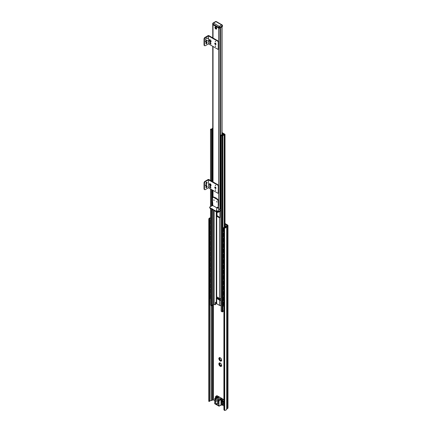 <?xml version="1.0" encoding="UTF-8"?>
<svg xmlns="http://www.w3.org/2000/svg" width="432" height="432" viewBox="0 0 432 432"><rect width="100%" height="100%" fill="white"/><g stroke="black" fill="none" stroke-linecap="round" stroke-linejoin="round"><path stroke-width="0.65" d="M225.013 223.511L227.551 224.98A1.42 0.821 180 0 1 227.966 225.558A1.42 0.821 180 0 1 227.551 226.141L226.676 226.735A2.354 1.361 180 0 1 224.721 228.02L224.818 227.524A1.544 0.891 0 0 0 225.855 226.773L225.86 226.746A1.625 0.94 180 0 1 226.325 226.184L227.237 225.558L225.013 224.176M219.397 358.295A2.03 1.172 -120 0 0 219.407 358.441L219.559 358.636A0.567 0.329 60 0 1 219.947 359.645L219.958 359.856A2.03 1.172 -120 0 0 220.277 360.25M220.466 360.18A0.567 0.329 60 0 1 221.222 360.709L221.238 360.763M220.072 357.755A0.567 0.329 60 0 1 219.877 358.123L219.37 357.561A2.03 1.172 60 0 1 219.71 357.529L219.839 357.637A1.928 1.112 60 0 1 220.676 358.117L220.806 358.16A2.03 1.172 60 0 1 221.135 358.565L221.173 358.738A1.928 1.112 60 0 1 221.589 359.818L221.681 359.98A2.03 1.172 60 0 1 221.681 360.418L221.497 360.131L221.135 361.195A2.03 1.172 60 0 1 220.806 361.228L220.687 360.207L219.71 360.59A2.03 1.172 60 0 1 219.38 360.185L219.958 359.64M220.072 363.064A0.567 0.329 60 0 1 219.877 363.431L219.38 362.864A2.03 1.172 60 0 1 219.71 362.831L219.839 362.939A1.928 1.112 60 0 1 220.676 363.425L220.806 363.463A2.03 1.172 60 0 1 221.135 363.874L221.173 364.041A1.928 1.112 60 0 1 221.589 365.121L221.681 365.283A2.03 1.172 60 0 1 221.681 365.72L221.497 365.44L221.135 366.503A2.03 1.172 60 0 1 220.806 366.53L220.687 365.51L219.71 365.899A2.03 1.172 60 0 1 219.38 365.488L219.958 364.948A0.567 0.329 60 0 1 219.947 364.954L219.958 365.159A2.03 1.172 -120 0 0 220.277 365.558M219.397 363.604A2.03 1.172 -120 0 0 219.407 363.749L219.559 363.944A0.567 0.329 60 0 1 219.958 364.948M220.466 365.488A0.567 0.329 60 0 1 221.222 366.017L221.238 366.066M218.921 364.241A1.928 1.112 60 0 0 219.343 365.321L219.877 364.505L218.835 364.079A2.03 1.172 60 0 1 218.835 363.641L219.958 363.404M219.947 362.966L220.676 363.425M220.687 365.51L219.92 365.861M218.921 358.938A1.928 1.112 60 0 0 219.343 360.018L219.877 359.197L218.835 358.771A2.03 1.172 60 0 1 218.835 358.339L219.958 358.101M220.687 360.207L219.92 360.558M219.947 357.664L220.676 358.117M221.589 365.78A1.928 1.112 60 0 1 221.173 366.379M218.921 363.582A1.928 1.112 60 0 1 219.343 362.988M220.676 366.422A1.928 1.112 60 0 1 219.839 365.936M220.676 361.12A1.928 1.112 60 0 1 219.839 360.634M218.921 358.274A1.928 1.112 60 0 1 219.343 357.68M221.589 360.477A1.928 1.112 60 0 1 221.173 361.071M211.005 305.451L211.005 400.577A1.544 0.891 180 0 0 209.709 401.177L208.856 401.042L208.791 401.387L209.623 401.333L209.709 218.797L208.845 218.851L208.791 219.235L208.791 401.387L208.791 219.407M224.575 410.4L223.906 409.73L223.906 228.674L224.575 228.042L224.721 410.4A2.354 1.361 0 0 0 226.676 409.115L227.551 408.521A1.42 0.821 0 0 0 227.966 407.938L227.966 225.558M211.005 400.577L211.054 400.577A1.625 0.94 0 0 0 212.026 400.307L213.392 399.848L214.596 400.545M222.34 405.011L223.906 405.918M208.845 218.851A2.354 1.361 180 0 1 210.53 217.777M208.791 219.235L208.856 401.042M223.906 228.674L224.257 228.161L224.257 410.319M208.856 219.985L209.385 219.953L209.633 219.04M210.53 218.273A1.544 0.891 0 0 0 209.709 218.797M224.818 227.524L223.965 228.371L224.181 227.821M222.048 132.613A1.42 0.821 180 0 1 222.199 132.683L224.737 134.152A0.934 0.54 180 0 1 225.013 134.536A0.934 0.54 180 0 1 224.737 134.914L224.667 134.957A0.729 0.421 180 0 1 224.24 135.076A1.544 0.891 0 0 0 222.89 135.853A0.729 0.421 180 0 1 222.68 136.102L221.249 135.621L221.411 135.227A0.729 0.421 180 0 1 221.821 135.108A1.339 0.772 0 0 0 222.944 134.46A0.729 0.421 180 0 1 223.155 134.222L223.555 134.487A1.949 1.123 180 0 1 223.328 134.887L222.561 135.329L223.333 134.887A2.155 1.242 180 0 1 224.208 134.725L224.451 134.482L222.048 133.099M221.249 311.072L222.124 311.872L222.68 311.85A0.729 0.421 0 0 0 222.89 311.602A1.544 0.891 180 0 1 223.906 310.867M215.206 304.7L215.638 304.452A0.81 0.47 -120 0 0 215.806 304.079L215.374 304.328A0.81 0.47 60 0 1 215.206 304.7A0.81 0.47 60 0 1 214.801 304.663L214.105 304.258M215.374 304.328L215.374 302.67A0.81 0.47 60 0 1 215.541 302.303A0.81 0.47 60 0 1 215.951 302.341L216.297 302.54M215.822 302.281A0.81 0.47 -120 0 0 215.806 302.422L215.806 304.079M216.346 302.983A1.42 0.821 0 0 0 216.297 303.194A1.42 0.821 0 0 0 216.713 303.777L219.494 305.381A1.42 0.821 0 0 0 220.865 305.597L221.141 305.554M216.346 297.675L216.346 297.67A1.42 0.821 180 0 0 216.297 297.891A1.42 0.821 180 0 0 216.713 298.469L216.713 303.777M210.638 304.943L211.513 305.748L212.193 305.656A0.729 0.421 0 0 0 212.398 305.419A1.339 0.772 180 0 1 213.527 304.765A0.729 0.421 0 0 0 213.937 304.646L214.067 304.474M216.373 297.616A0.81 0.47 180 0 0 216.346 297.734A0.81 0.47 180 0 0 217.053 298.199L218.084 298.274A2.03 1.172 180 0 1 219.829 299.284L219.964 299.878A0.81 0.47 180 0 0 220.973 300.272A0.81 0.47 0 0 0 220.979 300.272L220.865 300.289A1.42 0.821 180 0 1 219.494 300.078L216.713 298.469M217.112 298.204L219.958 299.846M216.346 296.017A1.42 0.821 0 0 0 216.297 296.233A1.42 0.821 0 0 0 216.713 296.811L219.494 298.42A1.42 0.821 0 0 0 220.865 298.631L220.979 300.272M218.619 208.877L220.115 209.741A1.22 0.702 180 0 1 220.471 210.238A1.22 0.702 180 0 1 220.115 210.735L218.533 211.648A1.22 0.702 180 0 1 216.81 211.648L216.81 215.46L219.883 217.566M219.883 211.367L219.883 217.669L219.542 217.863A1.42 0.821 180 0 1 219.494 217.841L216.713 216.232A1.42 0.821 180 0 1 216.67 216.205L216.437 211.928M219.883 217.669L219.542 217.863L219.883 217.669M211.788 129.659A1.949 1.123 180 0 1 212.015 129.238L212.749 128.817L212.015 129.244A2.155 1.242 180 0 1 211.318 129.389L211.788 129.659M212.749 129.254A1.339 0.772 0 0 0 212.398 129.67A0.729 0.421 180 0 1 212.193 129.908L211.513 130L210.676 129.173A0.729 0.421 180 0 1 211.108 129.055A1.544 0.891 0 0 0 212.458 128.272A0.729 0.421 180 0 1 212.668 128.023L212.733 127.985A0.934 0.54 180 0 1 212.749 127.975M223.555 134.487L223.555 134.822M222.561 135.329L222.561 135.335A1.949 1.123 180 0 1 221.837 135.464L222.307 135.734A2.155 1.242 180 0 1 222.566 135.329M215.806 29.02A1.22 0.702 60 0 1 214.947 27.524A1.22 0.702 60 0 1 215.806 27.027A1.22 0.702 60 0 1 216.67 28.523A1.22 0.702 60 0 1 215.806 29.02M218.592 41.24L218.592 27.972L213.019 24.759L213.019 38.021M216.448 198.504A1.22 0.702 -120 0 0 215.806 197.802A1.22 0.702 -120 0 0 215.163 197.764M215.46 197.937A0.934 0.54 60 0 1 215.541 197.872A0.934 0.54 60 0 1 215.914 197.872M221.216 26.968L221.94 27.113A0.81 0.47 -60 0 1 222.021 27.211L222.021 27.437M221.875 134.676L221.875 27.076L221.94 134.638M220.45 27.54A0.81 0.47 180 0 1 220.223 27.794L219.915 27.972L219.915 209.029L220.223 208.85A0.81 0.47 0 0 0 220.45 208.597A1.339 0.772 180 0 1 220.585 208.364A0.81 0.47 120 0 0 221.006 208.332L221.141 208.251M219.148 209.185A0.934 0.54 0 0 0 219.915 209.029M212.749 204.444L212.749 205.432A0.934 0.54 0 0 0 212.765 205.529M210.951 44.183L210.395 43.61L210.843 43.141L210.352 42.752M210.416 43.427L210.816 43.157L210.325 42.736L210.94 43.097L210.503 43.697L210.924 44.199L210.443 43.411M209.66 42.757L209.79 42.433L210.233 43.249L209.66 43.519L209.687 42.374M210.13 43.151L209.817 42.935L210.157 43.135L209.79 43.405L210.157 43.135M209.66 43.519L209.687 42.865M209.79 42.957L209.79 43.405M208.483 41.105L208.483 43.859L218.246 49.496L218.246 41.537L218.678 41.288L208.915 35.651A0.61 0.351 -0 0 0 208.051 35.651L204.892 37.476A1.22 0.702 120 0 0 204.034 38.966L204.034 44.933A1.22 0.702 120 0 0 204.282 45.495L204.714 45.743A1.22 0.702 -60 0 1 204.46 45.182L204.46 39.215A1.22 0.702 -60 0 1 205.324 37.724L208.483 35.899L208.483 39.118M208.483 43.859L205.324 45.684A1.22 0.702 -60 0 1 204.714 45.743M206.042 41.969A0.832 0.481 -60 0 1 205.627 42.007A0.832 0.481 -60 0 1 205.627 41.045A0.832 0.481 -60 0 1 206.458 40.565A0.832 0.481 -60 0 1 206.588 41.234A0.832 0.481 -60 0 1 206.042 41.969M206.474 43.708A0.832 0.481 -60 0 1 206.059 43.751A0.832 0.481 -60 0 1 206.059 42.79A0.832 0.481 -60 0 1 206.89 42.309A0.832 0.481 -60 0 1 207.014 42.973A0.832 0.481 -60 0 1 206.474 43.708M215.633 41.585L215.46 41.288M215.374 41.224L215.374 41.85L215.374 41.224M215.46 45.932L215.633 46.229M215.374 46.489L215.303 45.835L215.638 46.413L215.374 46.489M209.849 39.76A1.22 0.702 -120 0 0 210.638 41.618A1.22 0.702 -120 0 0 210.994 41.737M209.466 39.938A1.22 0.702 60 0 1 209.596 39.82A1.22 0.702 60 0 1 210.816 40.522A1.22 0.702 60 0 1 210.816 41.926A1.22 0.702 60 0 1 210.206 41.866A1.22 0.702 60 0 1 209.477 40.975M215.233 43.114A0.832 0.481 -120 0 0 215.806 44.291A0.832 0.481 -120 0 0 215.946 44.35M215.374 44.539A0.832 0.481 60 0 1 214.834 43.805A0.832 0.481 60 0 1 214.958 43.135A0.832 0.481 60 0 1 215.789 43.616A0.832 0.481 60 0 1 215.789 44.577A0.832 0.481 60 0 1 215.374 44.539M205.47 41.78A0.832 0.481 120 0 0 205.61 41.72A0.832 0.481 120 0 0 206.183 40.549M205.902 43.519A0.832 0.481 120 0 0 206.042 43.459A0.832 0.481 120 0 0 206.615 42.287M218.246 41.537L208.483 35.899M218.246 49.496L218.678 49.248L218.678 41.288M205.826 39.188A1.22 0.702 -60 0 1 207.225 38.075A1.22 0.702 -60 0 1 207.284 38.119L209.493 39.96A0.724 0.421 -60 0 0 208.629 40.597A0.724 0.421 -60 0 0 208.775 41.213L206.069 40.219A1.22 0.702 -60 0 1 206.01 40.187A1.22 0.702 -60 0 1 205.826 39.188M210.951 188.098L210.395 187.526L210.843 187.056L210.352 186.667M210.416 187.342L210.816 187.072L210.325 186.651L210.94 187.013L210.503 187.612L210.924 188.114L210.443 187.326M209.66 186.667L209.79 186.343L210.233 187.164L209.66 187.434L209.687 186.289M210.13 187.067L209.79 186.867L210.157 187.051L209.79 187.321L210.157 187.051M209.66 187.434L209.687 186.781M209.79 186.867L209.79 187.321M208.483 187.774L218.246 193.412L218.246 185.452L218.678 185.204L208.915 179.566A0.61 0.351 0 0 0 208.051 179.566L204.892 181.391A1.22 0.702 120 0 0 204.034 182.882L204.034 188.849A1.22 0.702 120 0 0 204.282 189.41L204.714 189.659A1.22 0.702 -60 0 1 204.46 189.097L204.46 183.13A1.22 0.702 -60 0 1 205.324 181.64L208.483 179.815L208.483 187.774L205.324 189.594A1.22 0.702 -60 0 1 204.714 189.659M206.042 185.884A0.832 0.481 -60 0 1 205.627 185.922A0.832 0.481 -60 0 1 205.627 184.961A0.832 0.481 -60 0 1 206.458 184.48A0.832 0.481 -60 0 1 206.588 185.15A0.832 0.481 -60 0 1 206.042 185.884M206.474 187.623A0.832 0.481 -60 0 1 206.059 187.666A0.832 0.481 -60 0 1 206.059 186.705A0.832 0.481 -60 0 1 206.89 186.224A0.832 0.481 -60 0 1 207.014 186.889A0.832 0.481 -60 0 1 206.474 187.623M206.474 183.643A0.832 0.481 -60 0 1 206.059 183.686A0.832 0.481 -60 0 1 206.059 182.725A0.832 0.481 -60 0 1 206.89 182.245A0.832 0.481 -60 0 1 207.014 182.909A0.832 0.481 -60 0 1 206.474 183.643M215.633 185.501L215.46 185.204M215.374 185.139L215.374 185.765L215.374 185.139M215.46 189.848L215.633 190.145M215.374 190.404L215.303 189.751L215.638 190.328L215.374 190.404M209.849 183.676A1.22 0.702 -120 0 0 210.638 185.533A1.22 0.702 -120 0 0 210.994 185.652M210.206 185.782A1.22 0.702 60 0 1 209.412 184.707A1.22 0.702 60 0 1 209.596 183.735A1.22 0.702 60 0 1 210.816 184.437A1.22 0.702 60 0 1 210.816 185.841A1.22 0.702 60 0 1 210.206 185.782M215.233 187.029A0.832 0.481 -120 0 0 215.806 188.206A0.832 0.481 -120 0 0 215.946 188.266M215.374 188.455A0.832 0.481 60 0 1 214.834 187.72A0.832 0.481 60 0 1 214.958 187.051A0.832 0.481 60 0 1 215.789 187.531A0.832 0.481 60 0 1 215.789 188.492A0.832 0.481 60 0 1 215.374 188.455M205.47 185.695A0.832 0.481 120 0 0 205.61 185.636A0.832 0.481 120 0 0 206.183 184.459M205.902 187.434A0.832 0.481 120 0 0 206.042 187.375A0.832 0.481 120 0 0 206.615 186.203M205.902 183.46A0.832 0.481 120 0 0 206.042 183.395A0.832 0.481 120 0 0 206.615 182.223M218.246 185.452L208.483 179.815M218.246 193.412L218.678 193.163L218.678 185.204M214.024 199.962L214.196 200.259M214.207 200.362L213.667 200.054L214.207 200.362M217.069 201.917L216.896 201.62M216.54 201.712L216.74 201.523L217.069 202.1L216.54 201.712M212.36 209.245L211.788 209.245L211.788 208.748L212.479 208.91L212.36 209.574L216.81 212.144A1.22 0.702 -0 0 0 218.533 212.144L218.533 211.648M216.81 211.648L212.36 209.077M212.647 202.117L212.792 205.513L216.896 207.884L212.792 205.513L210.065 206.755A1.22 0.702 180 0 0 209.704 207.252A1.22 0.702 180 0 0 210.065 207.749L211.788 208.748M211.788 209.245L210.065 208.251L210.065 207.749M209.704 207.252L209.704 207.749A1.22 0.702 -0 0 0 210.065 208.251M220.115 210.735L220.115 211.232A1.22 0.702 -0 0 0 220.471 210.735L220.471 210.238M220.115 211.232L218.533 212.144M212.506 201.868L212.506 197.721L213.797 196.976L217.814 199.298L217.388 199.546L218.246 201.037L218.246 203.191L218.678 202.943L218.678 200.788L217.814 199.298M213.365 197.224L217.388 199.546M218.533 205.016L218.246 207.295M218.246 205.513L218.144 205.173L218.678 204.935L218.678 203.272L218.246 203.526L218.246 205.184M218.246 203.526L218.246 203.191M218.246 201.037L218.678 200.788M218.678 205.265L218.392 207.56M218.392 207.581L218.884 210.416A1.22 0.702 180 0 1 218.889 210.487A1.22 0.702 180 0 1 218.263 211.102A1.22 0.702 180 0 1 216.454 210.487A1.22 0.702 180 0 1 216.459 210.416L216.95 207.581C217.49 206.966 217.971 206.966 218.392 207.581A0.724 0.421 180 0 1 218.025 207.986A0.724 0.421 180 0 1 217.274 207.97A0.724 0.421 180 0 1 216.95 207.581M222.507 26.255L222.48 26.406A0.81 0.47 180 0 1 222.269 26.617L219.829 28.026A0.81 0.47 180 0 1 218.678 28.026L212.933 24.705A0.81 0.47 180 0 1 212.695 24.376L212.695 23.711A0.81 0.47 0 0 0 212.933 24.046L218.678 27.362A0.81 0.47 -60 0 1 219.251 26.363A0.81 0.47 60 0 1 219.829 27.362L222.269 25.952A0.81 0.47 -120 0 0 221.692 24.959A0.81 0.47 -60 0 1 222.102 24.916A0.81 0.47 -60 0 0 221.692 24.959L219.251 26.363L213.511 23.047A0.81 0.47 120 0 0 212.933 24.046L218.678 27.362A0.81 0.47 0 0 0 219.829 27.362L222.269 25.952A0.81 0.47 0 0 0 222.507 25.618A0.81 0.81 0 0 0 222.102 24.916L216.356 21.6A0.81 0.47 120 0 0 215.951 21.638L221.692 24.959L219.251 26.363A0.81 0.47 60 0 1 219.829 27.362L219.829 28.026A0.81 0.47 180 0 1 218.678 28.026L212.933 24.705A0.81 0.47 180 0 1 212.695 24.376L212.695 23.711A0.81 0.47 0 0 0 212.933 24.046L212.933 24.705L212.933 24.046A0.81 0.47 120 0 1 213.511 23.047L215.951 21.638A0.81 0.47 -120 0 0 215.541 21.6A0.81 0.47 -120 0 1 215.951 21.638L221.692 24.959A0.81 0.47 -120 0 1 222.269 25.952A0.81 0.47 0 0 0 222.507 25.618A0.81 0.81 0 0 0 222.102 24.916L216.356 21.6A0.81 0.47 120 0 0 215.951 21.638L213.511 23.047A0.81 0.47 60 0 0 213.1 23.009A0.81 0.47 60 0 1 213.511 23.047L219.251 26.363A0.81 0.47 -60 0 0 218.678 27.362A0.81 0.47 0 0 0 219.829 27.362L219.829 28.026L222.269 26.617L222.269 25.952L222.269 26.617A0.81 0.47 180 0 0 222.48 26.406L222.507 26.255M215.276 27.902A0.529 0.302 -120 0 0 216.022 28.328A0.529 0.302 -120 0 0 215.276 27.902M221.632 398.304L218.819 396.652L215.606 398.509L215.363 398.277L215.633 398.552L215.293 398.358M218.819 396.652L218.576 396.425L215.438 398.277M218.792 400.378L221.978 398.498L218.765 400.334L218.522 400.102L218.792 400.378L218.452 400.183M221.918 398.509L221.735 398.245L218.597 400.102M214.655 403.229L214.828 403.769A0.81 0.47 -60 0 1 214.655 403.396L214.817 398.261L215.681 399.076L215.611 398.687L217.928 397.348L215.492 398.639M218.057 400.48L217.733 401.193L218.273 400.226L220.612 398.876L218.273 400.226M218.306 400.264L218.911 400.61L218.678 401.738L217.733 401.193A2.03 1.172 -120 0 0 217.728 401.301M223.906 400.297A1.037 0.599 -120 0 0 223.204 399.276L221.999 398.585M215.579 399.092L215.6 399.962A1.949 1.123 60 0 1 215.595 400.286L215.708 400.297A2.03 1.172 -120 0 0 215.714 399.967L214.655 399.416L214.888 398.288L216.718 397.165M215.714 399.967L215.681 399.076L218.057 397.705A2.03 1.172 60 0 1 218.236 398.839L218.111 399.967M217.928 397.348L218.057 397.705M216.691 397.246L217.242 396.932L216.691 397.246L217.242 396.932L216.308 396.392A1.118 0.643 -120 0 0 215.752 396.338L215.665 397.764M216.459 397.316A0.794 0.459 -120 0 0 216.27 397.03L216.308 396.392L217.258 395.842L218.419 396.517M214.828 403.769L218.846 406.091A0.81 0.47 120 0 0 219.251 406.048L218.846 406.091A0.81 0.47 120 0 1 218.678 405.718L218.965 405.718L218.965 401.76L218.678 401.738L218.678 405.718L214.655 403.396L214.817 398.261L216.886 397.067M221.281 404.989L219.353 406.058L220.973 404.887A0.61 0.351 120 0 0 221 405.038L221.265 399.913L220.973 399.913L220.973 404.887M221.281 399.794L221.265 399.249L222.194 399.789L221.659 400.145A0.794 0.459 -120 0 0 221.395 400.82A0.794 0.459 -120 0 0 222.091 401.587L222.291 401.582A0.81 0.47 -120 0 0 222.458 400.945A0.81 0.47 -120 0 0 221.918 400.199L221 399.735A0.61 0.351 120 0 0 220.973 399.913M221.265 399.249L221 399.735L218.911 400.61L221.265 399.249M216.61 397.229L216.032 396.803A0.81 0.47 -120 0 0 215.492 396.922A0.81 0.47 -120 0 0 215.654 397.748L215.838 397.975M215.914 397.888L215.757 397.683A0.713 0.41 60 0 1 215.73 396.814A0.713 0.41 60 0 1 216.027 396.824M221.265 404.887A0.81 0.47 60 0 0 221.837 404.557L221.837 402.273A1.625 0.94 -120 0 1 222.091 401.587L222.129 401.479A0.713 0.41 60 0 1 221.54 400.896A0.713 0.41 60 0 1 221.611 400.221A0.713 0.41 60 0 1 221.697 400.189M222.448 400.912A0.713 0.41 60 0 1 222.329 401.447A0.713 0.41 60 0 1 222.302 401.458L222.129 401.479M225.013 225.434L226.292 226.201M223.193 231.768A0.81 0.47 -60 0 1 223.096 231.736A0.81 0.47 -60 0 1 222.928 231.363L222.928 228.706A0.81 0.47 -60 0 1 223.501 227.713L226.055 226.238L225.013 225.634M210.524 298.48L210.53 298.474A0.81 0.47 120 0 1 210.114 298.517A0.81 0.47 120 0 1 209.947 298.145L209.774 298.048A0.81 0.47 -60 0 0 209.941 298.42L210.114 298.517M223.906 301.957L223.673 302.092A0.81 0.47 120 0 0 223.101 303.086L223.101 305.737A0.81 0.47 120 0 0 223.268 306.11A0.81 0.47 120 0 0 223.673 306.072L223.906 305.937M223.398 304.625L223.533 305.041L223.398 304.625A1.382 0.799 -60 0 1 223.322 303.799M223.906 305.149A1.625 0.94 -60 0 1 223.582 305.073A1.625 0.94 -60 0 1 223.533 305.041A1.625 0.94 120 0 1 223.533 303.286L223.398 303.55L223.533 303.286A1.625 0.94 -60 0 1 223.906 302.746M210.465 297.07L210.541 297.421M210.438 297.081L210.438 296.131L210.438 297.081M210.476 297.238L210.476 296.374A1.534 0.886 120 0 0 210.476 297.238M210.476 295.796L210.476 296.374L210.379 295.693A1.625 0.94 -60 0 1 210.53 295.439M223.906 299.846A1.625 0.94 -60 0 1 223.582 299.77A1.625 0.94 -60 0 1 223.533 299.738L223.398 299.317L223.533 299.738A1.625 0.94 120 0 0 223.906 299.722M223.533 299.738A1.625 0.94 120 0 1 223.533 297.983L223.398 298.247L223.533 297.983A1.625 0.94 -60 0 1 223.906 297.443M210.438 291.773L210.438 290.828M210.476 291.935L210.476 291.071A1.534 0.886 120 0 0 210.476 291.935M210.476 290.488L210.476 291.071L210.379 290.39A1.625 0.94 -60 0 1 210.53 290.137M223.398 294.014L223.533 294.43A1.625 0.94 -60 0 0 223.582 294.462A1.625 0.94 -60 0 0 223.906 294.538M223.906 292.135A1.625 0.94 -60 0 0 223.533 292.675L223.398 292.939M210.438 286.47L210.438 285.52M210.476 286.627L210.476 285.763A1.534 0.886 120 0 0 210.476 286.627M210.476 285.185L210.476 285.763L210.379 285.082A1.625 0.94 -60 0 1 210.53 284.828M223.398 288.706L223.533 289.127A1.625 0.94 120 0 0 223.906 289.111M223.906 286.832A1.625 0.94 -60 0 0 223.533 287.372L223.398 287.636M210.438 281.162L210.438 280.217M210.476 281.324L210.476 280.46A1.534 0.886 120 0 0 210.476 281.324M210.476 279.877L210.476 280.46L210.379 279.779A1.625 0.94 -60 0 1 210.53 279.526M223.398 283.403L223.533 283.819L223.398 283.403A1.382 0.799 -60 0 1 223.322 282.577M223.906 283.927A1.625 0.94 -60 0 1 223.582 283.851A1.625 0.94 -60 0 1 223.533 283.819A1.625 0.94 120 0 1 223.533 282.064L223.398 282.328L223.533 282.064A1.625 0.94 -60 0 1 223.906 281.524M210.438 275.859L210.438 274.909M210.476 276.016L210.476 275.152A1.534 0.886 120 0 0 210.476 276.016M210.476 274.574L210.476 275.152L210.379 274.471A1.625 0.94 -60 0 1 210.53 274.217M223.398 278.095L223.533 278.516A1.625 0.94 120 0 0 223.906 278.5M223.906 276.221A1.625 0.94 -60 0 0 223.533 276.761L223.398 277.025M210.438 270.551L210.438 269.606M210.476 270.713L210.476 269.849A1.534 0.886 120 0 0 210.476 270.713M210.476 269.266L210.476 269.849L210.379 269.168A1.625 0.94 -60 0 1 210.53 268.915M223.398 272.792L223.533 273.208A1.625 0.94 -60 0 0 223.582 273.24A1.625 0.94 -60 0 0 223.906 273.316M223.906 270.913A1.625 0.94 -60 0 0 223.533 271.453L223.398 271.717M210.465 265.237L210.541 265.588M210.438 265.248L210.438 264.298L210.438 265.248M210.476 265.405L210.476 264.541A1.534 0.886 120 0 0 210.476 265.405M210.476 263.963L210.476 264.541L210.379 263.86A1.625 0.94 -60 0 1 210.53 263.606M223.398 267.484L223.533 267.905A1.625 0.94 120 0 0 223.906 267.883M223.906 265.61A1.625 0.94 -60 0 0 223.533 266.15L223.398 266.414M210.438 259.94L210.438 258.989M210.476 260.102L210.476 259.238A1.534 0.886 120 0 0 210.476 260.102M210.476 258.655L210.476 259.238L210.379 258.557A1.625 0.94 -60 0 1 210.53 258.304M223.398 262.181L223.533 262.597A1.625 0.94 -60 0 0 223.582 262.629A1.625 0.94 -60 0 0 223.906 262.705M223.906 260.302A1.625 0.94 -60 0 0 223.533 260.842L223.398 261.106M210.438 254.637L210.438 253.687M210.476 254.794L210.476 253.93A1.534 0.886 120 0 0 210.476 254.794M210.476 253.346L210.476 253.93L210.379 253.249A1.625 0.94 -60 0 1 210.53 252.995M223.398 256.873L223.533 257.294A1.625 0.94 120 0 0 223.906 257.272M223.906 254.999A1.625 0.94 -60 0 0 223.533 255.539L223.398 255.803M210.438 249.329L210.438 248.378M210.476 249.491L210.476 248.627A1.534 0.886 120 0 0 210.476 249.491M210.476 248.044L210.476 248.627L210.379 247.941A1.625 0.94 -60 0 1 210.53 247.693M223.398 251.564L223.533 251.986A1.625 0.94 -60 0 0 223.582 252.018A1.625 0.94 -60 0 0 223.906 252.094M223.906 249.691A1.625 0.94 -60 0 0 223.533 250.231L223.398 250.495M210.438 244.026L210.438 243.076M210.476 244.183L210.476 243.319A1.534 0.886 120 0 0 210.476 244.183M210.476 242.735L210.476 243.319L210.379 242.638A1.625 0.94 -60 0 1 210.53 242.384M223.398 246.262L223.533 246.677A1.625 0.94 120 0 0 223.906 246.661M223.906 244.388A1.625 0.94 -60 0 0 223.533 244.928L223.398 245.192M210.438 238.718L210.438 237.767M210.476 238.88L210.476 238.016A1.534 0.886 120 0 0 210.476 238.88M210.476 237.433L210.476 238.01L210.379 237.33A1.625 0.94 -60 0 1 210.53 237.082M223.398 240.953L223.533 241.375A1.625 0.94 -60 0 0 223.582 241.407A1.625 0.94 -60 0 0 223.906 241.483M223.906 239.08A1.625 0.94 -60 0 0 223.533 239.62L223.398 239.884M210.438 233.41L210.438 232.465M210.476 233.572L210.476 232.708A1.534 0.886 120 0 0 210.476 233.572M210.476 232.124L210.476 232.708L210.379 232.027A1.625 0.94 -60 0 1 210.53 231.773M223.398 235.651L223.533 236.066A1.625 0.94 120 0 0 223.906 236.05M223.906 233.777A1.625 0.94 -60 0 0 223.533 234.317L223.398 234.576M210.438 228.107L210.438 227.156M210.476 228.269L210.476 227.405A1.534 0.886 120 0 0 210.476 228.269M210.476 226.822L210.476 227.399L210.379 226.719A1.625 0.94 -60 0 1 210.53 226.471M223.533 305.024A1.625 0.94 120 0 0 223.906 305.024M223.533 294.413A1.625 0.94 120 0 0 223.906 294.413M223.906 289.235A1.625 0.94 -60 0 1 223.582 289.159A1.625 0.94 -60 0 1 223.533 289.127A1.625 0.94 120 0 1 223.533 287.372M223.533 283.802A1.625 0.94 120 0 0 223.906 283.802M223.906 278.624A1.625 0.94 -60 0 1 223.582 278.548A1.625 0.94 -60 0 1 223.533 278.516A1.625 0.94 120 0 1 223.533 276.761M223.533 273.191A1.625 0.94 120 0 0 223.906 273.191M223.906 268.013A1.625 0.94 -60 0 1 223.582 267.937A1.625 0.94 -60 0 1 223.533 267.905A1.625 0.94 120 0 1 223.533 266.15M223.533 262.58A1.625 0.94 120 0 0 223.906 262.58M223.906 257.396A1.625 0.94 -60 0 1 223.582 257.321A1.625 0.94 -60 0 1 223.533 257.294A1.625 0.94 120 0 1 223.533 255.539M223.533 251.969A1.625 0.94 120 0 0 223.906 251.969M223.906 246.785A1.625 0.94 -60 0 1 223.582 246.71A1.625 0.94 -60 0 1 223.533 246.677A1.625 0.94 120 0 1 223.533 244.928M223.533 241.358A1.625 0.94 120 0 0 223.906 241.358M223.906 236.174A1.625 0.94 -60 0 1 223.582 236.099A1.625 0.94 -60 0 1 223.533 236.066A1.625 0.94 120 0 1 223.533 234.317M210.379 297.448A1.625 0.94 -60 0 1 210.379 295.693A1.62 0.934 120 0 0 210.379 297.443M222.928 303.664A1.534 0.886 120 0 0 222.928 304.382M210.379 292.14A1.625 0.94 -60 0 1 210.379 290.39A1.62 0.934 120 0 0 210.379 292.14M222.928 298.355A1.534 0.886 120 0 0 222.928 299.074M210.379 286.837A1.625 0.94 -60 0 1 210.379 285.082A1.62 0.934 120 0 0 210.379 286.832M222.928 293.053A1.534 0.886 120 0 0 222.928 293.771M210.379 281.529A1.625 0.94 -60 0 1 210.379 279.779A1.62 0.934 120 0 0 210.379 281.529M222.928 287.744A1.534 0.886 120 0 0 222.928 288.463M210.379 276.226A1.625 0.94 -60 0 1 210.379 274.471A1.62 0.934 120 0 0 210.379 276.221M222.928 282.442A1.534 0.886 120 0 0 222.928 283.154M210.379 270.918A1.625 0.94 -60 0 1 210.379 269.168A1.62 0.934 120 0 0 210.379 270.918M222.928 277.133A1.534 0.886 120 0 0 222.928 277.852M210.379 265.615A1.625 0.94 -60 0 1 210.379 263.86A1.62 0.934 120 0 0 210.379 265.61M222.928 271.831A1.534 0.886 120 0 0 222.928 272.543M210.379 260.307A1.625 0.94 -60 0 1 210.379 258.557A1.62 0.934 120 0 0 210.379 260.307M222.928 266.522A1.534 0.886 120 0 0 222.928 267.241M210.379 255.004A1.625 0.94 -60 0 1 210.379 253.249A1.62 0.934 120 0 0 210.379 254.999M222.928 261.22A1.534 0.886 120 0 0 222.928 261.932M210.379 249.696A1.625 0.94 -60 0 1 210.379 247.941A1.62 0.934 120 0 0 210.379 249.696M222.928 255.911A1.534 0.886 120 0 0 222.928 256.63M210.379 244.393A1.625 0.94 -60 0 1 210.379 242.638A1.62 0.934 120 0 0 210.379 244.388M222.928 250.609A1.534 0.886 120 0 0 222.928 251.321M210.379 239.085A1.625 0.94 -60 0 1 210.379 237.33A1.62 0.934 120 0 0 210.379 239.085M222.928 245.3A1.534 0.886 120 0 0 222.928 246.019M210.379 233.782A1.625 0.94 -60 0 1 210.379 232.027A1.62 0.934 120 0 0 210.379 233.777M222.928 239.998A1.534 0.886 120 0 0 222.928 240.71M210.379 228.474A1.625 0.94 -60 0 1 210.379 226.719A1.62 0.934 120 0 0 210.379 228.474M222.928 234.689A1.534 0.886 120 0 0 222.928 235.408M223.193 306.045A0.81 0.47 -60 0 1 223.096 306.013A0.81 0.47 -60 0 1 222.928 305.64L222.928 302.989A0.81 0.47 -60 0 1 223.501 301.995L223.906 301.763M223.193 300.742A0.81 0.47 -60 0 1 223.096 300.704A0.81 0.47 -60 0 1 222.928 300.337L222.928 297.68A0.81 0.47 -60 0 1 223.501 296.687L223.906 296.455M223.193 295.434A0.81 0.47 -60 0 1 223.096 295.402A0.81 0.47 -60 0 1 222.928 295.029L222.928 292.378A0.81 0.47 -60 0 1 223.501 291.384L223.906 291.146M223.193 290.131A0.81 0.47 -60 0 1 223.096 290.093A0.81 0.47 -60 0 1 222.928 289.721L222.928 287.069A0.81 0.47 -60 0 1 223.501 286.076L223.906 285.844M223.193 284.823A0.81 0.47 -60 0 1 223.096 284.791A0.81 0.47 -60 0 1 222.928 284.418L222.928 281.767A0.81 0.47 -60 0 1 223.501 280.768L223.906 280.535M223.193 279.52A0.81 0.47 -60 0 1 223.096 279.482A0.81 0.47 -60 0 1 222.928 279.11L222.928 276.458A0.81 0.47 -60 0 1 223.501 275.465L223.906 275.233M223.193 274.212A0.81 0.47 -60 0 1 223.096 274.18A0.81 0.47 -60 0 1 222.928 273.807L222.928 271.156A0.81 0.47 -60 0 1 223.501 270.157L223.906 269.924M223.193 268.904A0.81 0.47 -60 0 1 223.096 268.871A0.81 0.47 -60 0 1 222.928 268.499L222.928 265.847A0.81 0.47 -60 0 1 223.501 264.854L223.906 264.622M223.193 263.601A0.81 0.47 -60 0 1 223.096 263.569A0.81 0.47 -60 0 1 222.928 263.196L222.928 260.545A0.81 0.47 -60 0 1 223.501 259.546L223.906 259.313M223.193 258.293A0.81 0.47 -60 0 1 223.096 258.26A0.81 0.47 -60 0 1 222.928 257.888L222.928 255.236A0.81 0.47 -60 0 1 223.501 254.243L223.906 254.011M223.193 252.99A0.81 0.47 -60 0 1 223.096 252.958A0.81 0.47 -60 0 1 222.928 252.585L222.928 249.934A0.81 0.47 -60 0 1 223.501 248.935L223.906 248.702M223.193 247.682A0.81 0.47 -60 0 1 223.096 247.649A0.81 0.47 -60 0 1 222.928 247.277L222.928 244.625A0.81 0.47 -60 0 1 223.501 243.632L223.906 243.4M223.193 242.379A0.81 0.47 -60 0 1 223.096 242.347A0.81 0.47 -60 0 1 222.928 241.974L222.928 239.317A0.81 0.47 -60 0 1 223.501 238.324L223.906 238.091M223.193 237.071A0.81 0.47 -60 0 1 223.096 237.038A0.81 0.47 -60 0 1 222.928 236.666L222.928 234.014A0.81 0.47 -60 0 1 223.501 233.021L223.906 232.789M223.943 228.431A1.625 0.94 120 0 0 223.533 229.009L223.398 229.273L223.533 229.009A1.625 0.94 120 0 0 223.533 230.764L223.398 230.342M222.928 229.387A1.534 0.886 120 0 0 222.928 230.099M210.438 222.799L210.438 221.854M210.476 222.961L210.476 222.097A1.534 0.886 120 0 0 210.476 222.961M210.476 221.513L210.476 222.097L210.379 221.422A1.625 0.94 -60 0 1 210.53 221.162M210.379 223.171A1.625 0.94 -60 0 1 210.379 221.416L210.379 221.416A1.62 0.934 120 0 0 210.379 223.166M223.533 230.764A1.625 0.94 120 0 0 223.582 230.796A1.625 0.94 120 0 0 223.906 230.872M223.533 230.747A1.625 0.94 120 0 0 223.906 230.747M209.947 221.216L209.774 221.114A0.81 0.47 -60 0 1 210.352 220.12L210.524 220.217A0.81 0.47 120 0 0 209.947 221.216L209.947 223.868A0.81 0.47 120 0 0 210.114 224.24A0.81 0.47 120 0 0 210.524 224.197L210.53 224.192M225.979 226.487L223.673 227.815A0.81 0.47 120 0 0 223.101 228.809L223.101 231.46A0.81 0.47 120 0 0 223.268 231.833A0.81 0.47 120 0 0 223.673 231.795L223.906 231.66M210.038 224.176A0.81 0.47 -60 0 1 209.941 224.138A0.81 0.47 -60 0 1 209.774 223.765L209.774 221.114A1.42 1.42 0 0 0 209.774 222.286M210.352 294.397L210.524 294.5A0.81 0.47 120 0 0 209.947 295.493L209.774 295.396A0.81 0.47 -60 0 1 210.352 294.397L210.53 294.295M223.906 296.654L223.673 296.784A0.81 0.47 120 0 0 223.101 297.783L223.101 300.434A0.81 0.47 120 0 0 223.268 300.807A0.81 0.47 120 0 0 223.673 300.764L223.906 300.634M210.038 293.144A0.81 0.47 -60 0 1 209.941 293.112A0.81 0.47 -60 0 1 209.774 292.739L209.774 290.088A0.81 0.47 -60 0 1 210.352 289.094L210.53 288.992M210.352 289.094L210.524 289.192A0.81 0.47 120 0 0 209.947 290.185L209.947 292.842A0.81 0.47 120 0 0 210.114 293.215A0.81 0.47 120 0 0 210.524 293.171L210.53 293.166M223.906 291.346L223.673 291.481A0.81 0.47 120 0 0 223.101 292.475L223.101 295.126A0.81 0.47 120 0 0 223.268 295.499A0.81 0.47 120 0 0 223.673 295.461L223.906 295.326M210.038 287.842A0.81 0.47 -60 0 1 209.941 287.809A0.81 0.47 -60 0 1 209.774 287.437L209.774 284.785A0.81 0.47 -60 0 1 210.352 283.786L210.53 283.684M210.352 283.786L210.524 283.889A0.81 0.47 120 0 0 209.947 284.882L209.947 287.534A0.81 0.47 120 0 0 210.114 287.906A0.81 0.47 120 0 0 210.524 287.869L210.53 287.863M223.906 286.043L223.673 286.173A0.81 0.47 120 0 0 223.101 287.172L223.101 289.823A0.81 0.47 120 0 0 223.268 290.196A0.81 0.47 120 0 0 223.673 290.153L223.906 290.023M210.038 282.533A0.81 0.47 -60 0 1 209.941 282.501A0.81 0.47 -60 0 1 209.774 282.128L209.774 279.477A0.81 0.47 -60 0 1 210.352 278.483L210.53 278.381M210.352 278.483L210.524 278.581A0.81 0.47 120 0 0 209.947 279.574L209.947 282.231A0.81 0.47 120 0 0 210.114 282.604A0.81 0.47 120 0 0 210.524 282.56L210.53 282.555M223.906 280.735L223.673 280.87A0.81 0.47 120 0 0 223.101 281.864L223.101 284.515A0.81 0.47 120 0 0 223.268 284.888A0.81 0.47 120 0 0 223.673 284.85L223.906 284.715M210.038 277.231A0.81 0.47 -60 0 1 209.941 277.198A0.81 0.47 -60 0 1 209.774 276.826L209.774 274.169A0.81 0.47 -60 0 1 210.352 273.175L210.53 273.073M210.352 273.175L210.524 273.278A0.81 0.47 120 0 0 209.947 274.271L209.947 276.923A0.81 0.47 120 0 0 210.114 277.295A0.81 0.47 120 0 0 210.524 277.258L210.53 277.252M223.906 275.432L223.673 275.562A0.81 0.47 120 0 0 223.101 276.561L223.101 279.212A0.81 0.47 120 0 0 223.268 279.585A0.81 0.47 120 0 0 223.673 279.542L223.906 279.412M210.038 271.922A0.81 0.47 -60 0 1 209.941 271.89A0.81 0.47 -60 0 1 209.774 271.517L209.774 268.866A0.81 0.47 -60 0 1 210.352 267.872L210.53 267.764M210.352 267.872L210.524 267.97A0.81 0.47 120 0 0 209.947 268.963L209.947 271.62A0.81 0.47 120 0 0 210.114 271.987A0.81 0.47 120 0 0 210.524 271.949L210.53 271.944M223.906 270.124L223.673 270.259A0.81 0.47 120 0 0 223.101 271.253L223.101 273.904A0.81 0.47 120 0 0 223.268 274.277A0.81 0.47 120 0 0 223.673 274.239L223.906 274.104M210.038 266.62A0.81 0.47 -60 0 1 209.941 266.587A0.81 0.47 -60 0 1 209.774 266.215L209.774 263.558A0.81 0.47 -60 0 1 210.352 262.564L210.53 262.462M210.352 262.564L210.524 262.667A0.81 0.47 120 0 0 209.947 263.66L209.947 266.312A0.81 0.47 120 0 0 210.114 266.684A0.81 0.47 120 0 0 210.524 266.647L210.53 266.641M223.906 264.821L223.673 264.951A0.81 0.47 120 0 0 223.101 265.95L223.101 268.601A0.81 0.47 120 0 0 223.268 268.974A0.81 0.47 120 0 0 223.673 268.931L223.906 268.801M210.038 261.311A0.81 0.47 -60 0 1 209.941 261.279A0.81 0.47 -60 0 1 209.774 260.906L209.774 258.255A0.81 0.47 -60 0 1 210.352 257.261L210.53 257.153M210.352 257.261L210.524 257.359A0.81 0.47 120 0 0 209.947 258.352L209.947 261.009A0.81 0.47 120 0 0 210.114 261.376A0.81 0.47 120 0 0 210.524 261.338L210.53 261.333M223.906 259.513L223.673 259.648A0.81 0.47 120 0 0 223.101 260.642L223.101 263.293A0.81 0.47 120 0 0 223.268 263.666A0.81 0.47 120 0 0 223.673 263.628L223.906 263.493M210.038 256.009A0.81 0.47 -60 0 1 209.941 255.971A0.81 0.47 -60 0 1 209.774 255.604L209.774 252.947A0.81 0.47 -60 0 1 210.352 251.953L210.53 251.851M210.352 251.953L210.524 252.056A0.81 0.47 120 0 0 209.947 253.049L209.947 255.701A0.81 0.47 120 0 0 210.114 256.073A0.81 0.47 120 0 0 210.524 256.03L210.53 256.03M223.906 254.21L223.673 254.34A0.81 0.47 120 0 0 223.101 255.334L223.101 257.99A0.81 0.47 120 0 0 223.268 258.363A0.81 0.47 120 0 0 223.673 258.32L223.906 258.19M210.038 250.7A0.81 0.47 -60 0 1 209.941 250.668A0.81 0.47 -60 0 1 209.774 250.295L209.774 247.644A0.81 0.47 -60 0 1 210.352 246.65L210.53 246.542M210.352 246.65L210.524 246.748A0.81 0.47 120 0 0 209.947 247.741L209.947 250.398A0.81 0.47 120 0 0 210.114 250.765A0.81 0.47 120 0 0 210.524 250.727L210.53 250.722M223.906 248.902L223.673 249.037A0.81 0.47 120 0 0 223.101 250.031L223.101 252.682A0.81 0.47 120 0 0 223.268 253.055A0.81 0.47 120 0 0 223.673 253.017L223.906 252.882M210.038 245.398A0.81 0.47 -60 0 1 209.941 245.36A0.81 0.47 -60 0 1 209.774 244.993L209.774 242.336A0.81 0.47 -60 0 1 210.352 241.342L210.53 241.24M210.352 241.342L210.524 241.445A0.81 0.47 120 0 0 209.947 242.438L209.947 245.09A0.81 0.47 120 0 0 210.114 245.462A0.81 0.47 120 0 0 210.524 245.419L210.53 245.419M223.906 243.599L223.673 243.729A0.81 0.47 120 0 0 223.101 244.723L223.101 247.379A0.81 0.47 120 0 0 223.268 247.752A0.81 0.47 120 0 0 223.673 247.709L223.906 247.579M210.038 240.089A0.81 0.47 -60 0 1 209.941 240.057A0.81 0.47 -60 0 1 209.774 239.684L209.774 237.033A0.81 0.47 -60 0 1 210.352 236.039L210.53 235.931M210.352 236.039L210.524 236.137A0.81 0.47 120 0 0 209.947 237.13L209.947 239.782A0.81 0.47 120 0 0 210.114 240.154A0.81 0.47 120 0 0 210.524 240.116L210.53 240.111M223.906 238.291L223.673 238.426A0.81 0.47 120 0 0 223.101 239.42L223.101 242.071A0.81 0.47 120 0 0 223.268 242.444A0.81 0.47 120 0 0 223.673 242.406L223.906 242.271M210.038 234.787A0.81 0.47 -60 0 1 209.941 234.749A0.81 0.47 -60 0 1 209.774 234.382L209.774 231.725A0.81 0.47 -60 0 1 210.352 230.731L210.53 230.629M210.352 230.731L210.524 230.828A0.81 0.47 120 0 0 209.947 231.827L209.947 234.479A0.81 0.47 120 0 0 210.114 234.851A0.81 0.47 120 0 0 210.524 234.808L210.53 234.808M223.906 232.988L223.673 233.118A0.81 0.47 120 0 0 223.101 234.112L223.101 236.768A0.81 0.47 120 0 0 223.268 237.141A0.81 0.47 120 0 0 223.673 237.098L223.906 236.963M210.038 229.478A0.81 0.47 -60 0 1 209.941 229.446A0.81 0.47 -60 0 1 209.774 229.073L209.774 226.422A0.81 0.47 -60 0 1 210.352 225.428L210.53 225.32M210.352 225.428L210.524 225.526A0.81 0.47 120 0 0 209.947 226.519L209.947 229.171A0.81 0.47 120 0 0 210.114 229.543A0.81 0.47 120 0 0 210.524 229.505L210.53 229.5M209.947 295.493L209.947 298.145M209.774 295.396L209.774 298.048M220.693 137.117A1.199 0.691 120 0 0 220.784 137.857L220.919 138.245L221.141 137.759M220.784 137.857L220.919 138.245M221.054 136.355L220.784 136.825L221.054 136.355M220.693 142.42A1.199 0.691 120 0 0 220.784 143.165L220.919 143.554L221.141 143.068M220.784 143.165L220.919 143.554M221.054 141.664L220.784 142.128L221.054 141.664M220.693 147.728A1.199 0.691 120 0 0 220.784 148.468L220.919 148.856L221.141 148.37M220.784 148.468L220.919 148.856M221.054 146.966L220.784 147.436L221.054 146.966M220.693 153.031A1.199 0.691 120 0 0 220.784 153.776L220.919 154.165L221.141 153.679M220.784 153.776L220.919 154.165M221.054 152.275L220.784 152.739L221.054 152.275M220.693 158.339A1.199 0.691 120 0 0 220.784 159.084L220.919 159.473L221.141 158.981M220.784 159.084L220.919 159.473M221.054 157.577L220.784 158.047L221.054 157.577M220.693 163.642A1.199 0.691 120 0 0 220.784 164.387L220.919 164.776L221.141 164.29M220.784 164.387L220.919 164.776M221.054 162.886L220.784 163.355L221.054 162.886M220.693 168.95A1.199 0.691 120 0 0 220.784 169.695L220.919 170.084L221.141 169.592M220.784 169.695L220.919 170.084M221.054 168.188L220.784 168.658L221.054 168.188M220.693 174.253A1.199 0.691 120 0 0 220.784 174.998L220.919 175.387L221.141 174.901M220.784 174.998L220.919 175.387M221.054 173.497L220.784 173.966L221.054 173.497M220.693 179.561A1.199 0.691 120 0 0 220.784 180.306L220.919 180.695L221.141 180.203M220.784 180.306L220.919 180.695M221.054 178.799L220.784 179.269L221.054 178.799M220.693 184.864A1.199 0.691 120 0 0 220.784 185.609L220.919 185.998L221.141 185.512M220.784 185.609L220.919 185.998M221.054 184.108L220.784 184.577L221.054 184.108M220.693 190.172A1.199 0.691 120 0 0 220.784 190.917L220.919 191.306L221.141 190.814M220.784 190.917L220.919 191.306M221.054 189.41L220.784 189.88L221.054 189.41M220.693 195.475A1.199 0.691 120 0 0 220.784 196.22L220.919 196.609L221.141 196.123M220.784 196.22L220.919 196.609M221.054 194.719L220.784 195.188L221.054 194.719M220.693 200.783A1.199 0.691 120 0 0 220.784 201.528L220.919 201.917L221.141 201.425M220.784 201.528L220.919 201.917M221.054 200.027L220.784 200.491L221.054 200.027M212.749 131.539A0.81 0.47 120 0 0 212.674 131.895L212.674 134.552A0.81 0.47 120 0 0 212.749 134.827M220.52 139.331A0.81 0.47 -60 0 1 220.428 139.298A0.81 0.47 -60 0 1 220.255 138.926L220.255 136.274A0.81 0.47 -60 0 1 220.833 135.281L222.437 134.352L222.048 134.125M222.048 133.925L222.61 134.455L221.006 135.378A0.81 0.47 120 0 0 220.428 136.372L220.428 139.028A0.81 0.47 120 0 0 220.595 139.401A0.81 0.47 120 0 0 221.006 139.358L221.141 139.282M212.749 136.841A0.81 0.47 120 0 0 212.674 137.203L212.674 139.855A0.81 0.47 120 0 0 212.749 140.135M220.52 144.639A0.81 0.47 -60 0 1 220.428 144.607A0.81 0.47 -60 0 1 220.255 144.234L220.428 144.331A0.81 0.47 120 0 0 220.595 144.704A0.81 0.47 120 0 0 221.006 144.666L221.141 144.585M221.141 140.405L220.833 140.584A0.81 0.47 -60 0 0 220.255 141.583L220.255 144.234M212.749 142.15A0.81 0.47 120 0 0 212.674 142.511L212.674 145.163A0.81 0.47 120 0 0 212.749 145.438M220.52 149.942A0.81 0.47 -60 0 1 220.428 149.909A0.81 0.47 -60 0 1 220.255 149.537L220.428 149.639A0.81 0.47 120 0 0 220.595 150.012A0.81 0.47 120 0 0 221.006 149.969L221.141 149.893M221.141 145.714L220.833 145.892A0.81 0.47 -60 0 0 220.255 146.885L220.255 149.537M212.749 147.452A0.81 0.47 120 0 0 212.674 147.814L212.674 150.466A0.81 0.47 120 0 0 212.749 150.746M220.52 155.25A0.81 0.47 -60 0 1 220.428 155.218A0.81 0.47 -60 0 1 220.255 154.845L220.428 154.942A0.81 0.47 120 0 0 220.595 155.315A0.81 0.47 120 0 0 221.006 155.277L221.141 155.196M221.141 151.016L220.833 151.195A0.81 0.47 -60 0 0 220.255 152.194L220.255 154.845M212.749 152.761A0.81 0.47 120 0 0 212.674 153.122L212.674 155.774A0.81 0.47 120 0 0 212.749 156.049M220.52 160.558A0.81 0.47 -60 0 1 220.428 160.52A0.81 0.47 -60 0 1 220.255 160.148L220.428 160.25A0.81 0.47 120 0 0 220.595 160.623A0.81 0.47 120 0 0 221.006 160.58L221.141 160.504M221.141 156.325L220.833 156.503A0.81 0.47 -60 0 0 220.255 157.496L220.255 160.148M212.749 158.063A0.81 0.47 120 0 0 212.674 158.425L212.674 161.077A0.81 0.47 120 0 0 212.749 161.357M220.52 165.861A0.81 0.47 -60 0 1 220.428 165.829A0.81 0.47 -60 0 1 220.255 165.456L220.428 165.553A0.81 0.47 120 0 0 220.595 165.926A0.81 0.47 120 0 0 221.006 165.888L221.141 165.807M221.141 161.627L220.833 161.806A0.81 0.47 -60 0 0 220.255 162.805L220.255 165.456M212.749 163.372A0.81 0.47 120 0 0 212.674 163.733L212.674 166.385A0.81 0.47 120 0 0 212.749 166.66M220.52 171.169A0.81 0.47 -60 0 1 220.428 171.131A0.81 0.47 -60 0 1 220.255 170.759L220.428 170.861A0.81 0.47 120 0 0 220.595 171.234A0.81 0.47 120 0 0 221.006 171.191L221.141 171.115M221.141 166.936L220.833 167.114A0.81 0.47 -60 0 0 220.255 168.107L220.255 170.759M212.749 168.674A0.81 0.47 120 0 0 212.674 169.036L212.674 171.688A0.81 0.47 120 0 0 212.749 171.968M220.52 176.472A0.81 0.47 -60 0 1 220.428 176.44A0.81 0.47 -60 0 1 220.255 176.067L220.428 176.164A0.81 0.47 120 0 0 220.595 176.537A0.81 0.47 120 0 0 221.006 176.499L221.141 176.418M221.141 172.238L220.833 172.422A0.81 0.47 -60 0 0 220.255 173.416L220.255 176.067M212.749 173.983A0.81 0.47 120 0 0 212.674 174.344L212.674 176.996A0.81 0.47 120 0 0 212.749 177.277M220.52 181.78A0.81 0.47 -60 0 1 220.428 181.742A0.81 0.47 -60 0 1 220.255 181.375L220.428 181.472A0.81 0.47 120 0 0 220.595 181.845A0.81 0.47 120 0 0 221.006 181.802L221.141 181.726M221.141 177.547L220.833 177.725A0.81 0.47 -60 0 0 220.255 178.718L220.255 181.375M212.749 179.285A0.81 0.47 120 0 0 212.674 179.647L212.674 181.737M220.52 187.083A0.81 0.47 -60 0 1 220.428 187.051A0.81 0.47 -60 0 1 220.255 186.678L220.428 186.775A0.81 0.47 120 0 0 220.595 187.148A0.81 0.47 120 0 0 221.006 187.11L221.141 187.029M221.141 182.849L220.833 183.033A0.81 0.47 -60 0 0 220.255 184.027L220.255 186.678M220.52 192.391A0.81 0.47 -60 0 1 220.428 192.353A0.81 0.47 -60 0 1 220.255 191.986L220.428 192.083A0.81 0.47 120 0 0 220.595 192.456A0.81 0.47 120 0 0 221.006 192.413L221.141 192.337M221.141 188.158L220.833 188.336A0.81 0.47 -60 0 0 220.255 189.329L220.255 191.986M212.679 190.193A0.81 0.47 120 0 0 212.674 190.258L212.674 192.915A0.81 0.47 120 0 0 212.749 193.19M220.52 197.694A0.81 0.47 -60 0 1 220.428 197.662A0.81 0.47 -60 0 1 220.255 197.289L220.428 197.392A0.81 0.47 120 0 0 220.595 197.759A0.81 0.47 120 0 0 221.006 197.721L221.141 197.64M221.141 193.466L220.833 193.644A0.81 0.47 -60 0 0 220.255 194.638L220.255 197.289M212.749 195.205A0.81 0.47 120 0 0 212.674 195.566L212.674 197.618M220.52 203.002A0.81 0.47 -60 0 1 220.428 202.964A0.81 0.47 -60 0 1 220.255 202.597L220.428 202.694A0.81 0.47 120 0 0 220.595 203.067A0.81 0.47 120 0 0 221.006 203.024L221.141 202.948M221.141 198.769L220.833 198.947A0.81 0.47 -60 0 0 220.255 199.94L220.255 202.597M221.141 140.605L221.006 140.686A0.81 0.47 120 0 0 220.428 141.68L220.428 144.331M221.141 145.913L221.006 145.989A0.81 0.47 120 0 0 220.428 146.988L220.428 149.639M221.141 151.216L221.006 151.297A0.81 0.47 120 0 0 220.428 152.291L220.428 154.942M221.141 156.524L221.006 156.6A0.81 0.47 120 0 0 220.428 157.599L220.428 160.25M221.141 161.827L221.006 161.908A0.81 0.47 120 0 0 220.428 162.902L220.428 165.553M221.141 167.135L221.006 167.211A0.81 0.47 120 0 0 220.428 168.21L220.428 170.861M221.141 172.438L221.006 172.519A0.81 0.47 120 0 0 220.428 173.513L220.428 176.164M221.141 177.746L221.006 177.822A0.81 0.47 120 0 0 220.428 178.821L220.428 181.472M221.141 183.049L221.006 183.13A0.81 0.47 120 0 0 220.428 184.124L220.428 186.775M221.141 188.357L221.006 188.433A0.81 0.47 120 0 0 220.428 189.432L220.428 192.083M221.141 193.66L221.006 193.741A0.81 0.47 120 0 0 220.428 194.735L220.428 197.392M221.141 198.968L221.006 199.049A0.81 0.47 120 0 0 220.428 200.043L220.428 202.694M212.674 134.822L212.749 134.865A0.81 0.47 -60 0 1 212.674 134.822A0.81 0.47 -60 0 1 212.506 134.449L212.506 131.798A0.81 0.47 -60 0 1 212.749 131.117M212.749 140.157A0.81 0.47 -60 0 1 212.674 140.13A0.81 0.47 -60 0 1 212.506 139.757L212.506 137.106A0.81 0.47 -60 0 1 212.749 136.42M212.674 145.433L212.749 145.476A0.81 0.47 -60 0 1 212.674 145.433A0.81 0.47 -60 0 1 212.506 145.06L212.506 142.409A0.81 0.47 -60 0 1 212.749 141.728M212.749 150.768A0.81 0.47 -60 0 1 212.674 150.741A0.81 0.47 -60 0 1 212.506 150.368L212.506 147.717A0.81 0.47 -60 0 1 212.749 147.031M212.674 156.044L212.749 156.087A0.81 0.47 -60 0 1 212.674 156.044A0.81 0.47 -60 0 1 212.506 155.671L212.506 153.02A0.81 0.47 -60 0 1 212.749 152.339M212.749 161.379A0.81 0.47 -60 0 1 212.674 161.352A0.81 0.47 -60 0 1 212.506 160.979L212.506 158.328A0.81 0.47 -60 0 1 212.749 157.642M212.674 166.655L212.749 166.698A0.81 0.47 -60 0 1 212.674 166.655A0.81 0.47 -60 0 1 212.506 166.282L212.506 163.631A0.81 0.47 -60 0 1 212.749 162.95M212.749 171.99A0.81 0.47 -60 0 1 212.674 171.963A0.81 0.47 -60 0 1 212.506 171.59L212.506 168.939A0.81 0.47 -60 0 1 212.749 168.253M212.674 177.266L212.749 177.309A0.81 0.47 -60 0 1 212.674 177.266A0.81 0.47 -60 0 1 212.506 176.899L212.506 174.242A0.81 0.47 -60 0 1 212.749 173.561M212.506 181.64L212.506 179.55A0.81 0.47 -60 0 1 212.749 178.864M212.749 193.212A0.81 0.47 -60 0 1 212.674 193.185A0.81 0.47 -60 0 1 212.506 192.812L212.506 190.161A0.81 0.47 -60 0 1 212.506 190.096M212.506 197.721L212.506 195.464A0.81 0.47 -60 0 1 212.749 194.783M220.919 207.22L220.784 206.831L221.054 206.987A1.199 0.691 120 0 0 221.141 206.993M220.784 205.799L221.054 205.33L220.784 205.799M220.666 207.02L221.141 206.734M220.52 208.305A0.81 0.47 -60 0 1 220.428 208.273A0.81 0.47 -60 0 1 220.255 207.9L220.428 208.003A0.81 0.47 120 0 0 220.595 208.37L220.428 208.273M221.141 204.077L220.833 204.255A0.81 0.47 -60 0 0 220.255 205.249L220.255 207.9M221.141 204.271L221.006 204.352A0.81 0.47 120 0 0 220.428 205.346L220.428 208.003M219.947 364.954L219.483 365.218M219.958 365.159L219.38 365.488M221.222 366.017L220.709 366.314M221.189 366.309L220.806 366.53M220.12 365.661L219.71 365.899M219.559 363.944L219.04 364.241M219.407 363.749L218.835 364.079M219.748 362.842L219.429 363.026M221.189 361.001L220.806 361.228M221.222 360.709L220.709 361.006M220.12 360.358L219.71 360.59M219.958 359.856L219.38 360.185M219.947 359.645L219.483 359.915M219.559 358.636L219.04 358.933M219.407 358.441L218.835 358.771M219.748 357.539L219.429 357.723M226.676 226.735L226.676 409.115M226.795 226.579L226.795 408.958M227.119 225.391L227.119 225.725M213.392 304.781L213.392 399.848M212.819 304.96L212.819 399.848M212.031 209.174L212.026 400.307M211.054 305.483L211.054 400.577M209.601 219.402L209.601 401.312M209.385 219.953L209.385 401.009M227.551 408.521L227.551 226.141M215.806 302.422L215.374 302.67M219.494 300.078L219.494 305.381M220.865 300.289L220.865 305.597M219.964 299.878L219.964 298.598M219.829 299.284L219.829 298.561M218.084 298.274L218.084 297.605M217.053 298.199L217.053 297.011M216.961 212.22L216.961 215.843M216.713 216.232L216.713 296.811M219.494 217.841L219.494 298.42M220.865 208.391L220.865 298.631M216.437 215.676L216.81 215.46M216.67 216.205L217.096 215.957M214.067 210.562L214.067 304.571M213.937 210.487L213.937 304.646M213.527 210.249L213.527 304.765M212.398 129.67L212.398 181.575M212.398 190.031L212.398 205.74M212.398 209.596L212.398 305.419M212.193 129.908L212.193 181.456M212.193 189.913L212.193 205.762M212.193 209.185L212.193 305.656M212.031 130L212.031 181.364M212.031 189.821L212.031 205.762M211.513 130L211.513 181.067M211.513 189.524L211.513 205.918M211.513 209.088L211.513 305.748M210.638 129.492L210.638 180.56M210.638 184.178L210.638 185.533M210.638 189.016L210.638 206.426M210.638 208.58L210.638 305.24M224.737 134.914L224.737 227M224.667 134.957L224.667 227.038M224.24 135.076L224.24 227.286M222.89 135.853L222.89 229.635M222.89 229.9L222.89 234.938M222.89 235.202L222.89 240.246M222.89 240.511L222.89 245.549M222.89 245.813L222.89 250.857M222.89 251.122L222.89 256.16M222.89 256.424L222.89 261.468M222.89 261.733L222.89 266.771M222.89 267.035L222.89 272.079M222.89 272.344L222.89 277.382M222.89 277.646L222.89 282.69M222.89 282.955L222.89 287.993M222.89 288.257L222.89 293.301M222.89 293.566L222.89 298.604M222.89 298.868L222.89 303.912M222.89 304.177L222.89 311.602M222.68 136.102L222.68 311.85M222.642 136.123L222.642 311.872M222.124 136.123L222.124 311.872M221.249 135.621L221.249 311.369M223.717 134.395L223.717 134.784M213.019 46.478L213.019 181.937M213.019 190.393L213.019 197.424M218.592 49.297L218.592 185.155M218.592 193.212L218.592 200.637M218.592 207.139L218.592 208.721M220.45 27.664L220.45 135.664M220.45 139.315L220.45 140.972M220.45 144.617L220.45 146.275M220.45 149.926L220.45 151.583M220.45 155.228L220.45 156.886M220.45 160.537L220.45 162.194M220.45 165.845L220.45 167.503M220.45 171.148L220.45 172.805M220.45 176.456L220.45 178.114M220.45 181.759L220.45 183.416M220.45 187.067L220.45 188.725M220.45 192.37L220.45 194.027M220.45 197.678L220.45 199.336M220.45 202.981L220.45 204.638M220.45 208.289L220.45 208.597M220.223 27.794L220.223 208.85M204.034 38.966L204.46 39.215M205.324 37.724L204.892 37.476M204.46 45.182L204.034 44.933M205.967 40.16A1.22 0.702 -60 0 1 205.924 40.138A1.22 0.702 -60 0 1 205.74 39.139A1.22 0.702 -60 0 1 207.139 38.027A1.22 0.702 -60 0 1 207.182 38.054M205.67 39.544A1.139 0.659 -60 0 1 205.735 39.101A1.139 0.659 -60 0 1 206.501 38.102M204.034 182.882L204.46 183.13M205.324 181.64L204.892 181.391M204.46 189.097L204.034 188.849M217.517 207.171L217.831 207.5L217.517 207.171M218.889 210.535A1.22 0.702 180 0 1 218.889 210.589A1.22 0.702 180 0 1 218.263 211.205A1.22 0.702 180 0 1 216.454 210.589A1.22 0.702 180 0 1 216.459 210.535M218.506 211.102A1.139 0.659 180 0 1 218.219 211.226A1.139 0.659 180 0 1 216.842 211.102M218.678 28.026L218.678 27.362L218.678 28.026M215.692 28.782A0.913 0.529 -120 0 0 215.735 28.809A0.913 0.529 -120 0 0 216.189 28.858A0.913 0.529 -120 0 0 216.378 28.436A0.913 0.529 -120 0 0 215.984 27.518A0.913 0.529 -120 0 0 215.276 27.275A0.913 0.529 -120 0 0 215.087 27.691A0.913 0.529 -120 0 0 215.087 27.745M215.087 27.794A0.794 0.459 -120 0 0 215.649 28.76A0.794 0.459 -120 0 0 216.211 28.436A0.794 0.459 -120 0 0 215.649 27.47A0.794 0.459 -120 0 0 215.087 27.794M216.108 29.041A1.118 0.643 -120 0 0 216.594 28.474A1.118 0.643 -120 0 0 216.535 28.096A1.118 0.643 -120 0 0 215.811 27.113A1.118 0.643 -120 0 0 215.503 27.005A1.118 0.643 -120 0 0 215.071 27.934A1.118 0.643 -120 0 1 215.509 27.005A1.118 0.643 -120 0 1 216.535 28.096A1.118 0.643 -120 0 1 216.108 29.041A1.118 0.643 -120 0 1 215.514 28.701A1.118 0.643 -120 0 0 216.108 29.041M215.633 398.552L218.846 396.695M220.687 398.855L217.928 397.256M223.906 400.351A1.118 0.643 60 0 0 223.144 399.244L222.194 399.789A1.118 0.643 -120 0 1 222.923 400.772A1.118 0.643 -120 0 1 222.755 401.668A1.118 0.643 -120 0 1 222.712 401.69A0.405 0.329 67.4 0 1 222.68 401.706A1.22 0.702 60 0 1 222.674 401.711L223.7 401.123A1.118 0.643 60 0 1 223.657 401.144L222.793 401.641M218.074 400.534L217.712 401.15M215.595 400.286L215.557 401.701L215.708 400.297L218.236 398.839M215.444 401.69A1.744 1.01 -120 0 0 216.67 403.996A1.744 1.01 -120 0 0 217.895 403.105L217.89 403.051M217.901 403.245A1.663 0.961 60 0 1 217.555 403.974A1.663 0.961 60 0 1 216.211 403.461A1.663 0.961 60 0 1 215.557 401.701L218.009 400.28M217.895 403.105L217.733 401.468M217.739 401.528A1.949 1.123 60 0 1 217.733 401.193M217.933 397.397L220.552 398.909M221 405.038L219.397 405.967A0.61 0.351 -60 0 1 218.965 405.718M218.965 401.76L219.164 400.793M221.611 400.221L222.329 401.447M222.302 401.458L222.291 401.582A0.405 0.329 67.4 0 0 222.68 401.706A1.22 0.702 60 0 0 222.41 402.273L221.837 402.273M217.312 395.879L217.258 395.842A1.118 0.643 60 0 0 216.697 395.788L218.441 396.5M223.36 403.942L223.36 404.012A1.22 0.702 60 0 1 223.106 404.568L222.161 405.113A1.22 0.702 -120 0 0 222.41 404.557L222.41 402.273L223.36 401.722L223.36 404.012L221.837 404.557M223.36 401.657L223.36 401.722A1.22 0.702 -120 0 1 223.549 401.209M223.906 400.837A1.118 0.643 60 0 1 223.7 401.123L223.906 400.88M221.551 405.054A1.22 0.702 -120 0 0 222.161 405.113L221.346 405.076M218.02 400.496A1.625 0.94 60 0 1 218.354 399.719A1.625 0.94 60 0 1 219.089 399.757M218.02 400.523A1.544 0.891 60 0 1 218.965 399.827M217.993 400.556L218.381 399.703A1.625 0.94 60 0 1 218.381 399.703A1.625 0.94 60 0 1 219.116 399.74M223.398 299.317A1.382 0.799 -60 0 1 223.322 298.496M223.533 292.675A1.625 0.94 120 0 0 223.533 294.43M223.533 271.453A1.625 0.94 120 0 0 223.533 273.208M223.533 260.842A1.625 0.94 120 0 0 223.533 262.597M223.533 250.231A1.625 0.94 120 0 0 223.533 251.986M223.533 239.62A1.625 0.94 120 0 0 223.533 241.375M209.947 290.185L209.774 290.088A1.42 1.42 0 0 0 209.774 291.26M209.947 279.574L209.774 279.477A1.42 1.42 0 0 0 209.774 280.649M209.947 274.271L209.774 274.169A1.42 1.42 0 0 0 209.774 275.346M209.947 268.963L209.774 268.866A1.42 1.42 0 0 0 209.774 270.038M209.947 263.66L209.774 263.558A1.42 1.42 0 0 0 209.774 264.735M209.947 258.352L209.774 258.255A1.42 1.42 0 0 0 209.774 259.427M209.947 253.049L209.774 252.947A1.42 1.42 0 0 0 209.774 254.119M209.947 247.741L209.774 247.644A1.42 1.42 0 0 0 209.774 248.816M209.947 242.438L209.774 242.336A1.42 1.42 0 0 0 209.774 243.508M209.947 237.13L209.774 237.033A1.42 1.42 0 0 0 209.774 238.205M209.947 231.827L209.774 231.725A1.42 1.42 0 0 0 209.774 232.897M209.947 226.519L209.774 226.422A1.42 1.42 0 0 0 209.774 227.594M220.666 138.046L220.99 137.905M220.666 143.354L220.99 143.208M220.666 148.657L220.99 148.516M220.666 153.965L220.99 153.819M220.666 159.268L220.99 159.127M220.666 164.576L220.99 164.43M220.666 169.879L220.99 169.738M220.666 175.187L220.99 175.041M220.666 180.495L220.99 180.349M220.666 185.798L220.99 185.652M220.666 191.106L220.99 190.96M220.666 196.409L220.99 196.263M220.666 201.717L220.99 201.571M221.141 136.264A1.436 0.832 120 0 0 220.617 137.592A1.436 0.832 120 0 0 221.141 138.316M221.141 141.572A1.436 0.832 120 0 0 220.617 142.895A1.436 0.832 120 0 0 221.141 143.618M221.141 146.875A1.436 0.832 120 0 0 220.617 148.203A1.436 0.832 120 0 0 221.141 148.927M221.141 152.183A1.436 0.832 120 0 0 220.617 153.506A1.436 0.832 120 0 0 221.141 154.229M221.141 157.486A1.436 0.832 120 0 0 220.617 158.814A1.436 0.832 120 0 0 221.141 159.538M221.141 162.794A1.436 0.832 120 0 0 220.617 164.117A1.436 0.832 120 0 0 221.141 164.846M221.141 168.097A1.436 0.832 120 0 0 220.617 169.425A1.436 0.832 120 0 0 221.141 170.149M221.141 173.405A1.436 0.832 120 0 0 220.617 174.728A1.436 0.832 120 0 0 221.141 175.457M221.141 178.708A1.436 0.832 120 0 0 220.617 180.036A1.436 0.832 120 0 0 221.141 180.76M221.141 184.016A1.436 0.832 120 0 0 220.617 185.344A1.436 0.832 120 0 0 221.141 186.068M221.141 189.319A1.436 0.832 120 0 0 220.617 190.647A1.436 0.832 120 0 0 221.141 191.371M221.141 194.627A1.436 0.832 120 0 0 220.617 195.955A1.436 0.832 120 0 0 221.141 196.679M221.141 199.935A1.436 0.832 120 0 0 220.617 201.258A1.436 0.832 120 0 0 221.141 201.982M222.61 134.455L222.61 134.865M220.693 206.086A1.199 0.691 120 0 0 220.784 206.831M221.141 205.238A1.436 0.832 120 0 0 220.617 206.566A1.436 0.832 120 0 0 221.141 207.29M220.547 365.402L220.25 365.575M220.547 360.094L220.25 360.266M223.916 228.577L223.981 228.231M216.297 303.194L216.297 297.891M216.346 297.734L216.346 296.449M217.01 215.892L217.01 212.236M216.297 296.233L216.297 211.847M214.105 304.522L214.105 210.584M210.53 305.095L210.53 208.521M210.53 206.485L210.53 188.957M210.53 185.463L210.53 184.054M210.53 180.5L210.53 129.346M225.013 226.843L225.013 134.536M221.141 311.218L221.141 135.47M223.754 134.779L223.754 134.341M222.048 134.579L222.048 27.308M212.749 197.581L212.749 190.237M212.749 181.78L212.749 46.321M212.749 37.865L212.749 24.538M208.775 41.213L209.655 40.646L209.493 39.96M207.225 38.075L207.139 38.027C205.907 38.254 205.502 38.961 205.924 40.138L206.01 40.187M216.454 210.487L218.246 211.237L218.889 210.487M213.1 23.009L215.541 21.6A0.81 0.81 0 0 1 216.356 21.6A0.81 0.81 0 0 0 215.541 21.6L213.1 23.009A0.81 0.81 0 0 0 212.695 23.711A0.81 0.81 0 0 1 213.1 23.009M215.276 27.275C214.828 27.248 214.958 27.767 215.676 28.814L216.189 28.858M215.951 27.194L215.244 27.059L215.071 27.94M216.594 28.312L216.362 28.993L215.514 28.701M218.576 396.425L215.26 398.423M221.735 398.245L218.419 400.248M221.994 398.552L223.906 400.221M217.712 401.155L217.555 403.974M215.73 396.814L216.443 397.321M223.609 401.166L223.106 404.568M216.697 395.788L215.752 396.338M218.381 399.703L219.137 399.724M209.774 295.38A1.42 1.42 0 0 0 209.774 296.568M220.752 206.771A1.22 1.22 0 0 0 221.141 207.095M223.468 304.749A1.42 1.42 0 0 0 223.906 305.003M223.468 299.441A1.42 1.42 0 0 0 223.906 299.695M209.774 284.769A1.42 1.42 0 0 0 209.774 285.957M223.468 294.138A1.42 1.42 0 0 0 223.906 294.392M223.468 288.83A1.42 1.42 0 0 0 223.906 289.084M223.468 283.527A1.42 1.42 0 0 0 223.906 283.781M223.468 278.219A1.42 1.42 0 0 0 223.906 278.473M223.468 272.916A1.42 1.42 0 0 0 223.906 273.17M223.468 267.608A1.42 1.42 0 0 0 223.906 267.862M223.468 262.305A1.42 1.42 0 0 0 223.906 262.559M212.506 200.918A1.22 1.22 0 0 0 212.506 201.803M220.752 201.469A1.22 1.22 0 0 0 221.141 201.793M212.506 195.61A1.22 1.22 0 0 0 212.506 196.501M220.752 196.16A1.22 1.22 0 0 0 221.141 196.484M212.506 190.301A1.22 1.22 0 0 0 212.506 191.192M220.752 190.858A1.22 1.22 0 0 0 221.141 191.182M220.752 185.549A1.22 1.22 0 0 0 221.141 185.873M212.506 179.69A1.22 1.22 0 0 0 212.506 180.581M220.752 180.247A1.22 1.22 0 0 0 221.141 180.571M212.506 174.388A1.22 1.22 0 0 0 212.506 175.279M220.752 174.938A1.22 1.22 0 0 0 221.141 175.262M212.506 169.079A1.22 1.22 0 0 0 212.506 169.97M220.752 169.636A1.22 1.22 0 0 0 221.141 169.96M212.506 163.777A1.22 1.22 0 0 0 212.506 164.668M220.752 164.327A1.22 1.22 0 0 0 221.141 164.651M212.506 158.468A1.22 1.22 0 0 0 212.506 159.359M220.752 159.025A1.22 1.22 0 0 0 221.141 159.349M212.506 153.166A1.22 1.22 0 0 0 212.506 154.057M210.503 296.633L210.541 296.082M210.503 291.524L210.541 292.113M210.503 291.33L210.541 290.779M210.503 286.216L210.541 286.81M210.503 286.027L210.541 285.471M210.503 280.913L210.541 281.502M210.503 280.714L210.541 280.168M210.503 275.605L210.541 276.199M210.503 275.416L210.541 274.86M210.503 270.302L210.541 270.891M210.503 270.103L210.541 269.557M210.503 264.805L210.541 264.249M210.503 259.691L210.541 260.28M210.503 259.492L210.541 258.946M210.503 254.383L210.541 254.977M210.503 254.194L210.541 253.638M210.503 249.08L210.541 249.669M210.503 248.886L210.541 248.335M210.503 243.772L210.541 244.366M210.503 243.578L210.541 243.027M210.503 238.469L210.541 239.058M210.503 238.275L210.541 237.724M210.503 233.161L210.541 233.755M210.503 232.961L210.541 232.416M210.503 227.858L210.541 228.447M210.503 227.664L210.541 227.113M223.42 304.652L223.501 303.458M223.42 299.349L223.501 298.156M223.42 294.041L223.501 292.847M223.42 288.738L223.501 287.545M223.42 283.43L223.501 282.236M223.42 278.122L223.501 276.934M223.42 272.819L223.501 271.625M223.42 267.511L223.501 266.323M223.42 262.208L223.501 261.014M223.42 256.9L223.501 255.712M223.42 251.597L223.501 250.403M223.42 246.289L223.501 245.095M223.42 240.986L223.501 239.792M223.42 235.678L223.501 234.484M210.503 222.55L210.541 223.144M210.503 222.356L210.541 221.805M223.501 229.181L223.42 230.375M223.468 256.997A1.42 1.42 0 0 0 223.906 257.251M223.468 251.689A1.42 1.42 0 0 0 223.906 251.948M220.752 153.716A1.22 1.22 0 0 0 221.141 154.04M212.506 147.857A1.22 1.22 0 0 0 212.506 148.748M221.06 137.803L220.655 137.992M221.06 143.105L220.655 143.3M221.06 148.414L220.655 148.603M221.06 153.716L220.655 153.911M221.06 159.025L220.655 159.214M221.06 164.327L220.655 164.522M221.06 169.636L220.655 169.825M221.06 174.938L220.655 175.133M221.06 180.247L220.655 180.436M221.06 185.549L220.655 185.744M221.06 190.858L220.655 191.047M221.06 196.16L220.655 196.355M221.06 201.469L220.655 201.658M220.887 136.744L220.795 137.873M220.887 142.052L220.795 143.176M220.887 147.355L220.795 148.484M220.887 152.663L220.795 153.787M220.887 157.966L220.795 159.095M220.887 163.274L220.795 164.398M220.887 168.577L220.795 169.706M220.887 173.885L220.795 175.009M220.887 179.188L220.795 180.317M220.887 184.496L220.795 185.62M220.887 189.799L220.795 190.928M220.887 195.107L220.795 196.231M220.887 200.41L220.795 201.539M222.68 134.352L222.68 134.816M221.06 206.771L220.655 206.966M220.887 205.718L220.795 206.842M223.468 246.386A1.42 1.42 0 0 0 223.906 246.64M223.468 241.078A1.42 1.42 0 0 0 223.906 241.337M223.468 235.775A1.42 1.42 0 0 0 223.906 236.029M223.468 230.467A1.42 1.42 0 0 0 223.906 230.726M220.752 148.414A1.22 1.22 0 0 0 221.141 148.738M212.506 142.555A1.22 1.22 0 0 0 212.506 143.44M220.752 143.105A1.22 1.22 0 0 0 221.141 143.429M212.506 137.246A1.22 1.22 0 0 0 212.506 138.137M220.752 137.803A1.22 1.22 0 0 0 221.141 138.127M212.506 131.944A1.22 1.22 0 0 0 212.506 132.829"/></g></svg>
